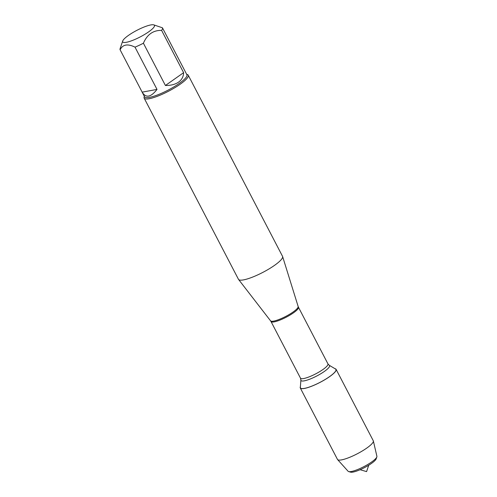 <?xml version="1.0" encoding="UTF-8"?>
<svg xmlns="http://www.w3.org/2000/svg" width="497" height="497" viewBox="0 0 497 497"><rect width="100%" height="100%" fill="white"/><g stroke="black" fill="none" stroke-linecap="round" stroke-linejoin="round"><path stroke-width="0.75" d="M144.155 98.139L238.461 279.302A24.844 5.125 -27.5 0 0 238.566 279.463A24.844 5.125 -27.5 0 0 252.482 277.133A24.844 5.125 -27.5 0 0 274.549 265.348A24.844 5.125 -27.5 0 0 282.613 256.533A24.844 5.125 -27.5 0 0 282.538 256.353L188.233 75.19A24.844 5.125 152.5 0 1 180.237 84.186A24.844 5.125 152.5 0 1 157.791 96.12A24.844 5.125 152.5 0 1 144.155 98.139A24.844 5.125 152.5 0 1 144.149 96.921L144.341 96.35M335.556 369.035A20.004 4.125 152.5 0 1 320.099 382.317A20.004 4.125 152.5 0 1 300.35 387.356L300.896 380.043A16.115 3.324 152.5 0 0 316.8 375.981A16.115 3.324 152.5 0 0 329.25 365.283L335.556 369.035M186.661 74.326L187.239 74.494A24.844 5.125 152.5 0 1 188.233 75.19M148.69 31.827A17.892 3.69 -27.5 0 0 153.728 24.85A17.892 3.69 -27.5 0 0 138.415 29.559A17.892 3.69 -27.5 0 0 123.324 39.915A17.892 3.69 -27.5 0 0 122.703 41.002A17.892 3.69 -27.5 0 0 130.997 40.99A17.892 3.69 -27.5 0 0 148.69 31.827M157.009 89.41L135.01 47.147A23.85 4.92 -27.5 0 0 143.409 43.22C147.149 34.479 153.213 30.199 161.606 30.392A23.85 4.92 -27.5 0 0 162.438 27.801L186.903 74.786A23.85 4.92 152.5 0 1 179.231 83.421A23.85 4.92 152.5 0 1 157.679 94.877A23.85 4.92 152.5 0 1 144.584 96.816L142.154 92.144C145.876 98.276 150.827 97.369 157.009 89.41L142.154 92.144M162.438 27.801L153.728 24.85M122.703 41.002L120.112 48.638A23.85 4.92 -27.5 0 0 120.1 49.775C122.747 44.432 127.71 43.55 135.01 47.147M120.1 49.775L142.105 92.044M165.414 85.49C170.838 85.546 175.217 84.428 178.553 82.129C181.821 79.775 183.505 76.619 183.61 72.661L165.414 85.49L143.409 43.22M183.61 72.661L161.606 30.392M334.997 368.699A20.184 4.162 152.5 0 1 336.102 369.339A20.184 4.162 152.5 0 1 329.604 376.645A20.184 4.162 152.5 0 1 311.37 386.337A20.184 4.162 152.5 0 1 300.287 387.977A20.184 4.162 152.5 0 1 300.399 386.709M336.102 369.339L373.278 440.764A20.184 4.162 152.5 0 1 373.359 440.969A20.184 4.162 152.5 0 1 366.786 448.07A20.184 4.162 152.5 0 1 348.993 457.588A20.184 4.162 152.5 0 1 337.6 459.588A20.184 4.162 152.5 0 1 337.469 459.402L300.287 387.977M373.359 440.969L376.9 456.289A16.252 3.349 152.5 0 1 376.844 456.917A16.252 3.349 152.5 0 1 371.613 462.005A16.252 3.349 152.5 0 1 348.664 471.585A16.252 3.349 152.5 0 1 348.117 471.274L337.6 459.588M348.664 471.585L350.596 472.15A14.761 3.044 -27.5 0 0 371.445 463.446A14.761 3.044 -27.5 0 0 376.192 458.824L376.844 456.917M298.15 306.481L298.455 307.233A15.475 3.193 152.5 0 1 286.204 317.21A15.475 3.193 152.5 0 1 271.008 321.522L270.567 320.838A15.556 3.206 -27.5 0 0 279.283 319.378A15.556 3.206 -27.5 0 0 293.1 312.004A15.556 3.206 -27.5 0 0 298.15 306.481L282.613 256.533M271.008 321.522L300.499 378.18A15.475 3.193 -27.5 0 0 315.701 373.868A15.475 3.193 -27.5 0 0 327.952 363.891L329.25 365.283M270.567 320.838L238.566 279.463M298.455 307.233L327.952 363.891M300.499 378.18L300.896 380.043M360.101 469.721L366.581 471.603L368.749 465.217"/></g></svg>
